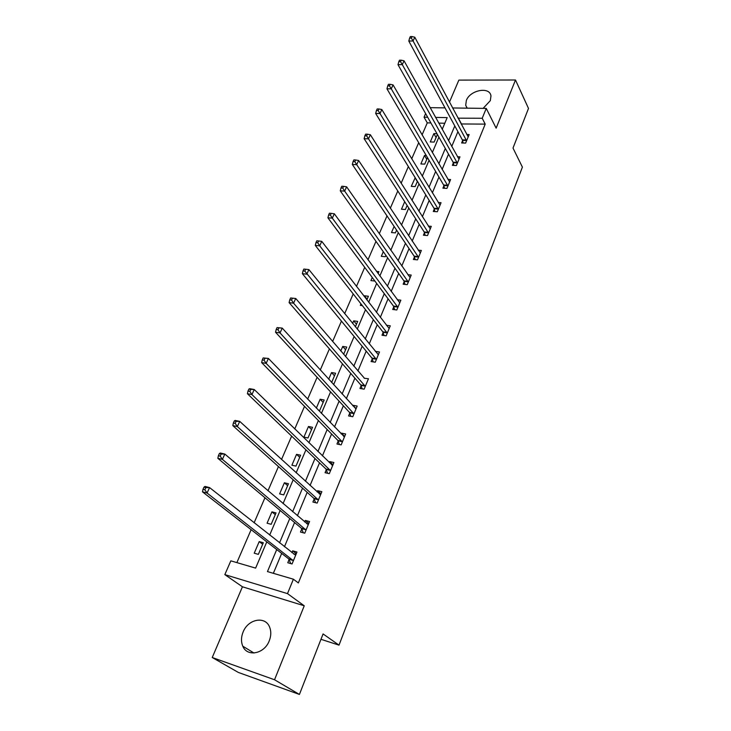 <?xml version="1.0" encoding="UTF-8"?>
<svg xmlns="http://www.w3.org/2000/svg" width="731" height="731" viewBox="0 0 731 731"><rect width="100%" height="100%" fill="white"/><g stroke="black" fill="none" stroke-linecap="round" stroke-linejoin="round"><path stroke-width="1.1" d="M483.118 108.371L490.337 100.622L490.967 95.953C489.916 86.276 470.134 89.968 466.36 100.403L465.702 105.264L467.054 108.161M243.094 632.041C241.066 637.121 240.965 641.836 242.793 646.186C247.151 657.315 264.43 653.916 269.264 640.804C271.174 635.888 271.292 631.328 269.62 627.134C265.335 615.676 248.047 618.993 243.094 632.041M430.906 122.954L427.279 122.872L424.044 117.188L425.616 113.588M320.973 639.305L339.01 645.144L522.4 167.116L513.007 148.073L528.504 108.426L515.492 79.999L458.867 80.099L449.464 102.112M339.01 645.144L323.075 633.932L299.418 694.45L238.333 672.429L212.237 657.507L274.536 679.757L304.251 605.789L287.493 593.618L224.828 574.621L230.832 560.841L255.631 568.115L266.797 541.845M304.251 605.789L242.436 586.792L212.237 657.507M242.436 586.792L224.828 574.621M427.279 122.872L422.079 134.869M418.699 142.691L411.717 158.801M408.355 166.577L401.136 183.243M397.792 190.974L390.327 208.207M387.001 215.892L379.288 233.71M375.981 241.349L368.004 259.77M364.714 267.354L356.472 286.406M353.21 293.935L344.676 313.636M341.441 321.11L332.614 341.487M329.416 348.888L320.279 369.977M317.108 377.306L307.66 399.117M304.516 406.372L294.748 428.951M291.642 436.124L281.526 459.488M278.456 466.57L267.985 490.757M264.96 497.747L254.114 522.784M251.135 529.673L236.871 562.614M299.418 694.45L274.536 679.757M444.795 123.256L438.746 123.119M258.354 554.372L263.315 542.722L259.203 541.589L254.233 553.193L258.354 554.372M271.174 524.301L276.026 512.906L271.932 511.855L267.071 523.213L271.174 524.301M283.71 494.887L288.462 483.748L284.377 482.78L279.617 493.891L283.71 494.887M295.973 466.122L300.624 455.221L296.558 454.335L291.897 465.199L295.973 466.122M307.979 437.979L312.53 427.306L308.473 426.493L303.922 437.129L307.979 437.979M318.314 410.155L319.721 410.429L324.18 399.985L320.141 399.245L316.34 408.117M331.646 382.477L335.584 373.239L331.554 372.563L328.703 379.234M343.643 354.334L346.75 347.042L342.738 346.439L340.783 351.008M355.376 326.812L357.687 321.393L353.694 320.854L352.607 323.394M366.852 299.884L368.406 296.256L364.431 295.781L364.166 296.393M362.338 305.613L360.328 305.366L360.968 303.858M378.091 273.54L378.905 271.63L376.502 271.384M374.893 281.042L370.928 280.603L372.253 277.497M383.3 251.702L381.317 256.343L385.264 256.727L385.858 255.32M394.11 226.446L391.496 232.559L395.425 232.887L396.595 230.128M404.7 201.71L401.474 209.24L405.385 209.514L407.112 205.466M415.208 177.715L411.261 186.378L415.162 186.597L417.419 181.306M426.255 155.511L424.51 155.438L420.864 163.954L424.748 164.128L427.507 157.64M436.974 133.691L433.858 133.609L430.285 141.951L434.141 142.079L437.394 134.449M276.72 549.557L267.464 571.587L293.396 579.208L298.349 582.936L485.201 124.124L461.133 123.959M457.908 131.681L451.731 146.456M448.523 154.14L442.145 169.4M438.947 177.048L432.359 192.82M429.179 200.422L422.381 216.705M419.219 224.262L412.183 241.093M409.049 248.595L401.785 265.983M398.669 273.44L391.167 291.395M388.07 298.796L380.312 317.355M377.251 324.692L369.237 343.872M366.194 351.136L357.916 370.964M354.91 378.155L346.348 398.651M343.369 405.769L334.515 426.95M331.572 433.995L322.426 455.888M319.52 462.842L310.054 485.485M307.184 492.347L297.398 515.766M294.575 522.528L284.45 546.751M281.673 553.413L273.348 573.323M289.101 559.526L287.767 562.742L292.053 563.966L296.969 552.042L292.692 550.854L291.943 552.663M301.784 528.906L300.478 532.049L304.754 533.182L309.56 521.523L305.293 520.426L304.663 521.943M314.184 498.971L312.905 502.042L317.163 503.083L321.859 491.689L317.61 490.684L317.108 491.917M326.309 469.695L325.057 472.701L329.297 473.661L333.893 462.522L329.663 461.59L329.27 462.549M338.17 441.067L336.945 444L341.167 444.887L345.662 433.986L341.45 433.136L341.158 433.839M349.774 413.052L348.577 415.93L352.781 416.725L357.176 406.061L352.982 405.294L352.799 405.751M361.123 385.639L359.963 388.453L364.139 389.175L368.451 378.74L364.184 378.265M372.243 358.802L371.101 361.562L375.259 362.22L379.48 351.995L375.332 351.373M383.126 332.532L382.002 335.227L386.151 335.821L390.281 325.816L386.434 325.295M393.781 306.81L392.684 309.451L396.814 309.971L400.853 300.176L397.271 299.747M404.216 281.609L403.137 284.204L407.249 284.661L411.206 275.057L407.861 274.71M414.44 256.928L413.39 259.459L417.483 259.861L421.358 250.459L418.223 250.166M424.455 232.732L423.432 235.227L427.498 235.565L431.299 226.345L428.348 226.117M434.278 209.029L433.264 211.469L437.321 211.752L441.049 202.715L438.262 202.533M443.9 185.793L442.913 188.178L446.952 188.406L450.598 179.552L447.966 179.415M453.339 163.004L452.37 165.352L456.391 165.526L459.963 156.845L457.46 156.745M462.595 140.663L461.645 142.956L465.638 143.084L469.156 134.568L466.771 134.504M452.59 107.969L486.252 108.407L496.139 128.163L515.492 79.999M486.252 108.407L482.213 118.267L458.045 118.175M485.201 124.124L482.213 118.267M293.396 579.208L287.493 593.618M430.139 107.667L445.005 107.868M442.209 129.341L447.189 117.618L435.557 117.408M427.69 117.262L424.044 117.188M269.675 535.074L280.147 510.457M283.071 503.586L293.186 479.792M296.146 472.82L305.933 449.821M308.93 442.758L318.387 420.526M321.421 413.38L330.567 391.889M333.638 384.661L342.474 363.883M345.571 356.582L354.124 336.488M357.258 329.124L365.518 309.679M368.68 302.25L376.675 283.445M379.855 275.962L387.594 257.769M390.802 250.23L398.285 232.632M401.511 225.029L408.757 208.006M412.001 200.367L419.009 183.892M422.28 176.198L429.06 160.263M432.341 152.532L438.902 137.108M454.792 125.924L448.56 140.745M445.316 148.466L438.874 163.781M435.649 171.456L428.996 187.273M425.789 194.912L418.918 211.259M415.729 218.843L408.629 235.738M405.458 243.277L398.121 260.729M394.978 268.213L387.393 286.25M384.278 293.679L376.438 312.32M373.34 319.685L365.244 338.956M362.174 346.256L353.804 366.176M350.761 373.404L342.108 393.991M339.102 401.145L330.156 422.436M327.177 429.508L317.93 451.52M314.988 458.511L305.421 481.272M302.524 488.171L292.628 511.709M289.768 518.507L279.534 542.868M461.279 123.612L458.191 117.828M296.283 553.705L292.692 550.854M262.667 544.248L259.203 541.589M275.295 514.633L271.932 511.855M308.784 523.405L305.293 520.426M287.649 485.667L284.377 482.78M321 493.781L317.61 490.684M299.728 457.314L296.558 454.335M332.952 464.797L329.663 461.59M311.561 429.572L308.473 426.493M344.648 436.453L341.45 433.136M323.139 402.415L320.141 399.245M356.088 408.711L352.982 405.294M334.478 375.825L331.554 372.563M290.618 297.965L289.759 299.847L291.55 300.075L292.409 298.193L290.618 297.965L295.726 298.495L364.276 378.046M345.58 349.784L342.738 346.439M356.463 324.272L353.694 320.854M367.117 299.271L364.431 295.781M417.328 181.516L414.98 177.697M426.794 159.312L424.51 155.438M436.087 137.529L433.858 133.609M293.634 554.007L296.046 554.272M203.995 487.148L202.999 489.322L204.835 489.788L205.831 487.604L203.995 487.148L204.982 486.435L209.559 487.586L295.653 555.249M205.831 487.604L209.559 487.586L207.074 493.032L202.496 491.862L288.699 558.868L290.792 563.61M293.387 560.741L207.074 493.032L204.835 489.788M202.999 489.322L202.496 491.862M306.618 523.606L308.583 523.899M219.355 453.604L218.386 455.733L220.205 456.153L221.182 454.024L219.355 453.604L220.269 453.019L224.828 454.061L308.263 524.657M221.182 454.024L224.828 454.061L222.407 459.379L217.847 458.319L301.391 528.239L303.328 532.808M306.051 530.03L222.407 459.379L220.205 456.153M218.386 455.733L217.847 458.319M319.292 493.909L320.827 494.193M234.322 420.919L233.372 422.984L235.199 423.368L236.14 421.294L234.322 420.919L235.181 420.453L239.722 421.385L320.598 494.759M236.14 421.294L239.722 421.385L237.356 426.566L232.814 425.616L313.809 498.286L315.609 502.709M318.433 500.004L237.356 426.566L235.199 423.368M233.372 422.984L232.814 425.616M331.682 464.907L332.806 465.144M248.924 389.038L248.001 391.058L249.81 391.396L250.733 389.367L248.924 389.038L249.719 388.682L254.242 389.522L332.66 465.519M250.733 389.367L254.242 389.522L251.939 394.576L247.407 393.717L325.944 469.01L327.616 473.286M330.54 470.645L251.939 394.576L249.81 391.396M248.001 391.058L247.407 393.717M343.808 436.581L344.529 436.727M263.16 357.934L262.265 359.908L264.065 360.209L264.969 358.236L263.16 357.934L268.405 358.437L344.456 436.91M264.969 358.236L268.405 358.437L266.157 363.371L261.652 362.603L337.813 440.364L339.376 444.512M342.382 441.935L266.157 363.371L264.065 360.209M262.265 359.908L261.652 362.603M277.058 327.589L276.181 329.507L277.981 329.772L278.858 327.853L277.058 327.589L282.23 328.1L355.997 408.931M278.858 327.853L282.23 328.1L280.037 332.916L275.541 332.249L349.427 412.339L350.889 416.368M353.968 413.847L280.037 332.916L277.981 329.772M276.181 329.507L275.541 332.249M292.409 298.193L295.726 298.495L293.579 303.191L289.101 302.616L360.794 384.917L362.165 388.837M365.308 386.352L293.579 303.191L291.55 300.075M289.759 299.847L289.101 302.616M303.858 269.054L303.027 270.881L304.809 271.082L305.649 269.246L303.858 269.054L308.893 269.593L378.347 354.745M305.649 269.246L308.893 269.593L306.81 274.18L302.351 273.677L371.915 358.071L373.203 361.891M376.401 359.451L304.809 271.082M303.027 270.881L302.351 273.677M387.266 333.117L319.721 245.835L321.759 241.358L389.166 328.502M384.013 335.52L382.806 331.801L315.28 245.415L319.721 245.835L317.757 242.765L318.57 240.965L316.797 240.81L315.975 242.601L317.757 242.765M315.975 242.601L315.28 245.415M321.759 241.358L318.57 240.965M397.902 307.322L332.331 218.158L334.332 213.781L399.766 302.808M394.612 309.697L393.47 306.061L327.917 217.811L332.331 218.158L330.394 215.097L331.198 213.351L329.425 213.214L328.63 214.969L330.394 215.097M328.63 214.969L327.917 217.811M334.332 213.781L331.198 213.351M408.318 282.065L344.657 191.102L346.613 186.825L410.146 277.643M404.992 284.405L403.923 280.859L340.262 190.837L344.657 191.102L342.757 188.068L343.533 186.359L341.77 186.259L340.993 187.968L342.757 188.068M340.993 187.968L340.262 190.837M346.613 186.825L343.533 186.359M418.525 257.312L356.71 164.667L358.619 160.482L420.316 252.99M415.162 259.633L414.157 256.17L352.324 164.466L356.71 164.667L354.827 161.652L355.595 159.979L353.841 159.906L353.073 161.578L354.827 161.652M353.073 161.578L352.324 164.466M358.619 160.482L355.595 159.979M428.53 233.07L368.488 138.817L370.352 134.732L430.276 228.83M425.14 235.364L424.181 231.974L364.129 138.68L368.488 138.817L366.633 135.829L367.382 134.193L365.637 134.138L364.888 135.774L366.633 135.829M364.888 135.774L364.129 138.68M370.352 134.732L367.382 134.193M438.326 209.304L380.01 113.543L381.829 109.549L440.044 205.146M434.908 211.579L434.013 208.262L375.661 113.469L380.01 113.543L378.183 110.573L378.914 108.974L377.169 108.946L376.438 110.545L378.183 110.573M376.438 110.545L375.661 113.469M381.829 109.549L378.914 108.974M447.939 186.012L391.277 88.826L393.059 84.906L449.62 181.937M444.503 188.269L443.644 185.016L386.946 88.807L391.277 88.826L389.468 85.865L390.19 84.303L388.453 84.303L387.741 85.865L389.468 85.865M387.741 85.865L386.946 88.807M393.059 84.906L390.19 84.303M457.359 163.177L402.297 64.63L404.042 60.801L459.004 159.175M453.896 165.416L453.092 162.227L397.993 64.675L402.297 64.63L400.515 61.696L401.218 60.17L399.501 60.189L398.797 61.724L400.515 61.696M398.797 61.724L397.993 64.675M404.042 60.801L401.218 60.17M466.588 140.781L413.079 40.963L414.788 37.217L468.205 136.861M463.125 143.002L462.348 139.877L408.803 41.064L413.079 40.963L411.334 38.049L412.019 36.55L410.301 36.596L409.616 38.094L411.334 38.049M409.616 38.094L408.803 41.064M414.788 37.217L412.019 36.55M293.286 560.513L289.001 559.297M292.985 560.083L288.699 558.868M305.96 529.792L301.693 528.677M305.668 529.354L301.391 528.239M318.341 499.766L314.092 498.734M318.058 499.319L313.809 498.286M330.458 470.408L326.218 469.457M330.174 469.951L325.944 469.01M342.3 441.698L338.087 440.83M342.035 441.232L337.813 440.364M353.886 413.6L349.692 412.814M353.63 413.134L349.427 412.339M365.226 386.114L361.05 385.392M364.979 385.639L360.794 384.917M376.328 359.204L372.161 358.555M376.081 358.72L371.915 358.071M387.192 332.87L383.053 332.285M386.955 332.377L382.806 331.801M397.838 307.075L393.707 306.563M397.6 306.581L393.47 306.061M408.254 281.819L404.142 281.362M408.026 281.307L403.923 280.859M418.461 257.065L414.376 256.672M418.242 256.563L414.157 256.17M428.467 232.823L424.391 232.485M428.256 232.303L424.181 231.974M438.271 209.057L434.214 208.783M438.061 208.536L434.013 208.262M447.875 185.765L443.845 185.537M447.674 185.245L443.644 185.016M457.295 162.922L453.284 162.757M457.103 162.401L453.092 162.227M466.533 140.535L462.54 140.407M466.351 139.996L462.348 139.877M465.702 105.264L467.21 108.161M242.793 646.186L253.977 653.021"/></g></svg>

